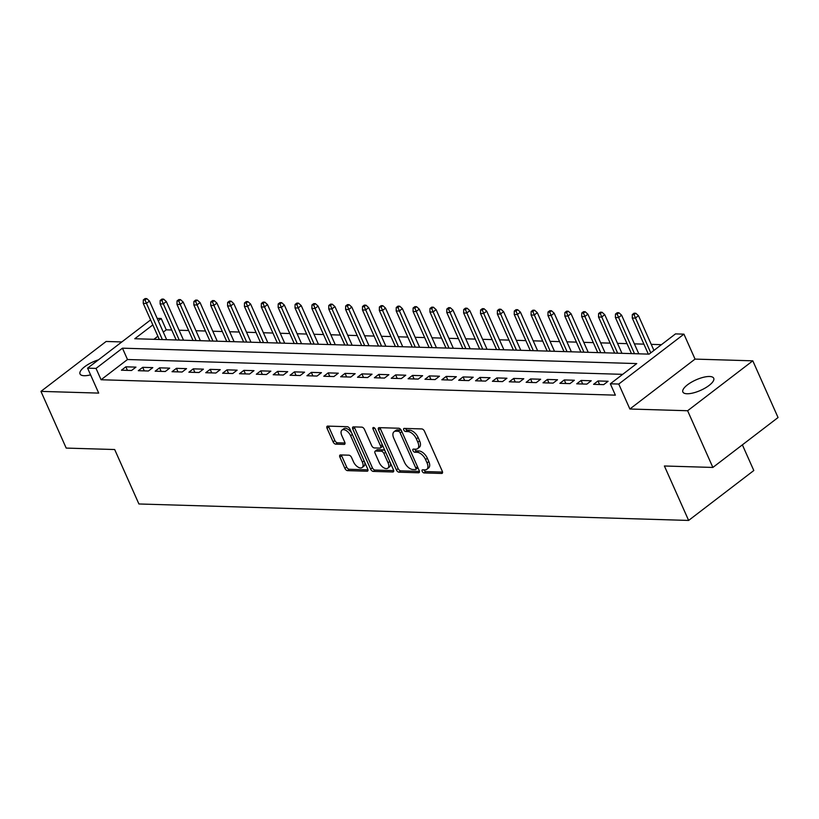 <?xml version="1.0" encoding="UTF-8"?>
<svg xmlns="http://www.w3.org/2000/svg" width="819" height="819" viewBox="0 0 819 819"><rect width="100%" height="100%" fill="white"/><g stroke="black" fill="none" stroke-linecap="round" stroke-linejoin="round"><path stroke-width="1.23" d="M422.194 471.334A1.812 0.983 -127.4 0 0 424.047 472.932L441.636 473.454A2.59 1.403 -127.4 0 0 442.219 473.29A2.59 1.403 -127.4 0 0 442.301 471.283L424.457 431.203A2.59 1.403 -127.4 0 0 421.805 428.931L404.228 428.398A1.812 0.983 -127.4 0 0 403.818 428.521A1.812 0.983 -127.4 0 0 403.757 429.924A1.812 0.983 -127.4 0 0 405.61 431.521L407.882 431.582A8.292 4.494 -127.4 0 1 416.359 438.871L417.844 442.209A8.292 4.494 -127.4 0 1 417.588 448.638A8.292 4.494 -127.4 0 1 415.714 449.17L413.441 449.109A1.812 0.983 -127.4 0 0 413.032 449.221A1.812 0.983 -127.4 0 0 412.981 450.634A1.812 0.983 -127.4 0 0 414.834 452.221L417.106 452.293A8.292 4.494 -127.4 0 1 425.573 459.572L427.057 462.919A8.292 4.494 -127.4 0 1 426.801 469.338A8.292 4.494 -127.4 0 1 424.938 469.881L422.665 469.809A1.812 0.983 -127.4 0 0 422.256 469.932A1.812 0.983 -127.4 0 0 422.194 471.334M423.904 469.85A1.812 0.983 -127.4 0 0 423.955 469.983A1.812 0.983 -127.4 0 0 425.808 471.58L442.547 472.082M405.466 428.439A1.812 0.983 -127.4 0 0 405.518 428.572A1.812 0.983 -127.4 0 0 407.371 430.17L409.654 430.241L407.882 431.582M414.68 449.14A1.812 0.983 -127.4 0 0 414.742 449.283A1.812 0.983 -127.4 0 0 416.595 450.88L418.867 450.941L417.106 452.293M98.454 359.838A16.892 5.733 -24 0 0 80.027 373.955A16.892 5.733 -24 0 0 84.183 375.716A16.892 5.733 -24 0 0 90.581 374.856M687.018 393.755A16.892 5.733 -24 0 0 705.169 388.042A16.892 5.733 -24 0 0 713.728 378.255A16.892 5.733 -24 0 0 709.561 376.494A16.892 5.733 -24 0 0 691.41 382.217A16.892 5.733 -24 0 0 682.862 391.994A16.892 5.733 -24 0 0 687.018 393.755M340.55 454.944A2.59 1.403 -127.4 0 0 339.967 455.108A2.59 1.403 -127.4 0 0 339.885 457.115L344.891 468.366A2.59 1.403 -127.4 0 0 347.543 470.638L367.076 471.222A2.59 1.403 -127.4 0 0 367.659 471.058A2.59 1.403 -127.4 0 0 367.731 469.052L349.887 428.972A2.59 1.403 -127.4 0 0 347.246 426.699L327.713 426.105A2.59 1.403 -127.4 0 0 327.129 426.279A2.59 1.403 -127.4 0 0 327.047 428.286L333.098 441.871A2.59 1.403 -127.4 0 0 335.739 444.144L344.103 444.4A2.59 1.403 -127.4 0 0 344.686 444.226A2.59 1.403 -127.4 0 0 344.768 442.219L341.769 435.483A6.931 3.757 -127.4 0 1 341.984 430.108A6.931 3.757 -127.4 0 1 350.624 435.749L362.367 462.131A6.931 3.757 -127.4 0 1 362.152 467.506A6.931 3.757 -127.4 0 1 353.511 461.865L351.556 457.473A2.59 1.403 -127.4 0 0 348.914 455.19L340.55 454.944M622.686 374.344L127.498 359.521L101.075 379.75L96.028 368.407L87.592 368.151L150.614 319.912M712.868 467.444L687.622 410.739L752.804 360.831L778.05 417.536L712.868 467.444L664.393 465.991L688.625 520.434L138.913 503.972L114.68 449.529L66.196 448.085L40.95 391.38L98.7 393.1L87.592 368.151M752.804 360.831L695.044 359.101L629.872 409.009L687.622 410.739M629.872 409.009L618.754 384.05L610.329 383.804L636.752 363.575L122.451 348.177L96.028 368.407M101.075 379.75L615.376 395.147L610.329 383.804M396.365 469.901A2.59 1.403 -127.4 0 0 399.017 472.184L418.55 472.768A2.59 1.403 -127.4 0 0 419.133 472.594A2.59 1.403 -127.4 0 0 419.205 470.587L401.371 430.507A2.59 1.403 -127.4 0 0 398.72 428.235L379.187 427.651A2.59 1.403 -127.4 0 0 378.603 427.825A2.59 1.403 -127.4 0 0 378.521 429.832L396.365 469.901L398.126 468.56A2.59 1.403 -127.4 0 0 400.778 470.833L419.461 471.396M392.813 471.99L373.28 471.406A2.59 1.403 -127.4 0 1 370.628 469.133L352.784 429.054A2.59 1.403 -127.4 0 1 352.866 427.047A2.59 1.403 -127.4 0 1 353.45 426.883L361.814 427.129A2.59 1.403 -127.4 0 1 364.455 429.402L371.693 445.659A2.59 1.403 -127.4 0 0 374.344 447.932L379.883 448.106A2.59 1.403 -127.4 0 0 380.466 447.932A2.59 1.403 -127.4 0 0 380.548 445.925L373.014 429.002A1.812 0.983 -127.4 0 1 373.075 427.6A1.812 0.983 -127.4 0 1 375.327 429.074L393.468 469.819A2.59 1.403 -127.4 0 1 393.396 471.826A2.59 1.403 -127.4 0 1 392.813 471.99L393.704 471.304M121.826 341.943L106.132 341.472L40.95 391.38M593.58 384.326L603.695 384.633L608.107 381.265L597.983 380.958L593.58 384.326M576.719 383.824L586.834 384.131L591.236 380.753L581.121 380.456L576.719 383.824M559.858 383.323L569.973 383.62L574.375 380.251L564.26 379.944L559.858 383.323M542.997 382.811L553.112 383.118L557.514 379.75L547.399 379.443L542.997 382.811M526.136 382.309L536.25 382.616L540.653 379.238L530.538 378.941L526.136 382.309M509.275 381.808L519.389 382.104L523.791 378.736L513.677 378.439L509.275 381.808M492.403 381.306L502.528 381.603L506.93 378.235L496.816 377.928L492.403 381.306M475.542 380.794L485.667 381.101L490.069 377.723L479.944 377.426L475.542 380.794M458.681 380.292L468.796 380.6L473.208 377.221L463.083 376.924L458.681 380.292M441.82 379.791L451.934 380.088L456.347 376.72L446.222 376.412L441.82 379.791M424.959 379.279L435.073 379.586L439.475 376.218L429.361 375.911L424.959 379.279M408.097 378.777L418.212 379.084L422.614 375.706L412.5 375.409L408.097 378.777M391.236 378.276L401.351 378.573L405.753 375.204L395.638 374.897L391.236 378.276M374.375 377.764L384.49 378.071L388.892 374.703L378.777 374.396L374.375 377.764M357.504 377.262L367.629 377.569L372.031 374.191L361.916 373.894L357.504 377.262M340.643 376.76L350.767 377.057L355.17 373.689L345.055 373.382L340.643 376.76M323.781 376.249L333.896 376.556L338.308 373.188L328.184 372.88L323.781 376.249M306.92 375.747L317.035 376.054L321.447 372.676L311.322 372.379L306.92 375.747M290.059 375.245L300.174 375.542L304.576 372.174L294.461 371.867L290.059 375.245M273.198 374.744L283.313 375.041L287.715 371.672L277.6 371.365L273.198 374.744M256.337 374.232L266.451 374.539L270.854 371.161L260.739 370.864L256.337 374.232M239.476 373.73L249.59 374.027L253.992 370.659L243.878 370.362L239.476 373.73M222.614 373.229L232.729 373.525L237.131 370.157L227.017 369.85L222.614 373.229M205.743 372.717L215.868 373.024L220.27 369.656L210.155 369.349L205.743 372.717M188.882 372.215L199.007 372.522L203.409 369.144L193.284 368.847L188.882 372.215M172.021 371.713L182.135 372.01L186.548 368.642L176.423 368.335L172.021 371.713M155.16 371.202L165.274 371.509L169.687 368.14L159.562 367.833L155.16 371.202M138.298 370.7L148.413 371.007L152.815 367.629L142.701 367.332L138.298 370.7M135.954 367.127L125.839 366.82L121.437 370.198L131.552 370.495L135.954 367.127M661.445 344.666L651.238 344.359M643.888 344.144L634.377 343.857M627.026 343.642L617.506 343.356M610.165 343.13L600.644 342.854M593.304 342.629L583.783 342.342M576.443 342.127L566.922 341.84M559.582 341.615L550.061 341.339M542.721 341.113L533.2 340.827M525.849 340.612L516.339 340.325M508.988 340.11L499.477 339.824M492.127 339.598L482.606 339.312M475.266 339.097L465.745 338.81M458.405 338.595L448.884 338.308M441.543 338.083L432.022 337.797M424.682 337.582L415.161 337.295M407.821 337.08L398.3 336.793M390.95 336.568L381.439 336.292M374.088 336.066L364.578 335.78M357.227 335.565L347.717 335.278M340.366 335.053L330.845 334.776M323.505 334.551L313.984 334.265M306.644 334.05L297.123 333.763M289.783 333.538L280.262 333.261M272.922 333.036L263.401 332.749M256.06 332.534L246.539 332.248M239.189 332.033L229.678 331.746M222.328 331.521L212.817 331.234M205.467 331.019L195.946 330.733M188.605 330.518L179.085 330.231M171.744 330.006L166.257 329.842L163.288 332.115M157.883 336.251L153.9 339.301M688.625 520.434L753.808 470.526L742.372 444.85M157.176 318.386L161.21 318.499L158.241 320.772M166.257 329.842L161.21 318.499M152.836 324.908L134.777 338.738L649.088 354.136L675.511 333.896L683.937 334.152L618.754 384.05M695.044 359.101L683.937 334.152M127.498 359.521L122.451 348.177M597.983 380.958L599.569 384.51M581.121 380.456L582.708 384.009M564.26 379.944L565.837 383.497M547.399 379.443L548.976 382.995M530.538 378.941L532.115 382.493M513.677 378.439L515.253 381.982M496.816 377.928L498.392 381.48M479.944 377.426L481.531 380.978M463.083 376.924L464.67 380.466M446.222 376.412L447.809 379.965M429.361 375.911L430.948 379.463M412.5 375.409L414.076 378.962M395.638 374.897L397.215 378.45M378.777 374.396L380.354 377.948M361.916 373.894L363.493 377.446M345.055 373.382L346.632 376.935M328.184 372.88L329.77 376.433M311.322 372.379L312.909 375.931M294.461 371.867L296.048 375.419M277.6 371.365L279.177 374.918M260.739 370.864L262.315 374.416M243.878 370.362L245.454 373.904M227.017 369.85L228.593 373.403M210.155 369.349L211.732 372.901M193.284 368.847L194.871 372.389M176.423 368.335L178.01 371.887M159.562 367.833L161.148 371.386M142.701 367.332L144.287 370.884M125.839 366.82L127.416 370.372M426.801 469.338L428.562 467.987A8.292 4.494 -127.4 0 0 428.828 461.568L427.057 462.919M418.867 450.941A8.292 4.494 -127.4 0 1 427.334 458.231L428.828 461.568M417.588 448.638L419.348 447.287A8.292 4.494 -127.4 0 0 419.604 440.857L417.844 442.209M409.654 430.241A8.292 4.494 -127.4 0 1 418.12 437.52L419.604 440.857M380.036 427.672A2.59 1.403 -127.4 0 0 380.282 428.48L398.126 468.56M415.335 469.594A1.812 0.983 -127.4 0 0 415.745 469.471A1.812 0.983 -127.4 0 0 415.806 468.069L400.143 432.893A1.812 0.983 -127.4 0 0 398.29 431.296L395.884 431.224A8.292 4.494 -127.4 0 0 394.021 431.767A8.292 4.494 -127.4 0 0 393.765 438.196L404.473 462.244A8.292 4.494 -127.4 0 0 412.94 469.522L415.335 469.594M417.096 468.243A1.812 0.983 -127.4 0 0 417.506 468.13A1.812 0.983 -127.4 0 0 417.731 467.28M401.576 430.978A1.812 0.983 -127.4 0 0 400.051 429.955L398.29 431.296M394.021 431.767L395.782 430.415A8.292 4.494 -127.4 0 1 397.645 429.873L400.051 429.955M393.724 470.618L375.041 470.065L373.28 471.406M354.299 426.904A2.59 1.403 -127.4 0 0 354.545 427.713L372.389 467.782A2.59 1.403 -127.4 0 0 375.041 470.065M380.466 447.932L382.227 446.58A2.59 1.403 -127.4 0 0 382.534 445.249M379.207 462.53A6.931 3.757 -127.4 0 0 387.848 468.161A6.931 3.757 -127.4 0 0 388.052 462.786L383.916 453.491A2.59 1.403 -127.4 0 0 381.275 451.218L375.726 451.054A2.59 1.403 -127.4 0 0 375.143 451.218A2.59 1.403 -127.4 0 0 375.061 453.235L379.207 462.53M387.848 468.161L389.609 466.81A6.931 3.757 -127.4 0 0 390.233 462.54M385.309 451.474A2.59 1.403 -127.4 0 0 383.036 449.866L381.275 451.218M375.143 451.218L376.904 449.877A2.59 1.403 -127.4 0 1 377.487 449.703L383.036 449.866M362.152 467.506L363.912 466.154A6.931 3.757 -127.4 0 0 364.547 461.885M351.812 433.292A6.931 3.757 -127.4 0 0 343.745 428.767L341.984 430.108M328.562 426.136A2.59 1.403 -127.4 0 0 328.808 426.934L334.858 440.52A2.59 1.403 -127.4 0 0 337.51 442.792L345.014 443.018M341.4 454.965A2.59 1.403 -127.4 0 0 341.646 455.773L346.652 467.014A2.59 1.403 -127.4 0 0 349.303 469.287L367.977 469.85M635.779 313.257L634.09 313.206L632.329 314.557L634.019 314.609L635.779 313.257L638.472 315.694L635.298 318.12L632.258 318.028L648.331 354.105M634.019 314.609L650.757 352.846M638.472 315.694L653.931 350.419M632.258 318.028L632.329 314.557M618.918 312.756L617.229 312.704L615.468 314.056L617.147 314.107L618.918 312.756L621.611 315.182L618.437 317.608L615.397 317.526L631.459 353.603M617.147 314.107L634.5 353.695M621.611 315.182L638.81 353.818M615.397 317.526L615.468 314.056M602.047 312.254L600.368 312.203L598.607 313.554L600.286 313.595L602.047 312.254L604.739 314.68L601.576 317.107L598.535 317.014L614.598 353.102M600.286 313.595L617.639 353.194M604.739 314.68L621.949 353.317M598.535 317.014L598.607 313.554M585.186 311.742L583.507 311.691L581.746 313.042L583.425 313.093L585.186 311.742L587.878 314.179L584.715 316.605L581.674 316.513L597.737 352.59M583.425 313.093L600.777 352.682M587.878 314.179L605.087 352.815M581.674 316.513L581.746 313.042M568.325 311.24L566.635 311.189L564.875 312.541L566.564 312.592L568.325 311.24L571.017 313.667L567.843 316.103L564.813 316.011L580.876 352.088M566.564 312.592L583.916 352.18M571.017 313.667L588.216 352.313M564.813 316.011L564.875 312.541M551.463 310.739L549.774 310.688L548.013 312.039L549.703 312.09L551.463 310.739L554.156 313.165L550.982 315.591L547.952 315.499L564.015 351.586M549.703 312.09L567.045 351.679M554.156 313.165L571.355 351.801M547.952 315.499L548.013 312.039M534.602 310.227L532.913 310.186L531.152 311.527L532.841 311.578L534.602 310.227L537.295 312.663L534.121 315.09L531.091 314.998L547.153 351.075M532.841 311.578L550.184 351.167M537.295 312.663L554.494 351.3M531.091 314.998L531.152 311.527M517.741 309.725L516.052 309.674L514.291 311.025L515.98 311.077L517.741 309.725L520.434 312.152L517.26 314.588L514.23 314.496L530.292 350.573M515.98 311.077L533.323 350.665M520.434 312.152L537.633 350.798M514.23 314.496L514.291 311.025M500.88 309.224L499.191 309.172L497.43 310.524L499.119 310.575L500.88 309.224L503.572 311.65L500.399 314.076L497.358 313.984L513.431 350.071M499.119 310.575L516.461 350.163M503.572 311.65L520.771 350.286M497.358 313.984L497.43 310.524M484.019 308.722L482.33 308.671L480.569 310.012L482.258 310.063L484.019 308.722L486.711 311.148L483.538 313.575L480.497 313.482L496.56 349.559M482.258 310.063L499.6 349.652M486.711 311.148L503.91 349.785M480.497 313.482L480.569 310.012M467.147 308.21L465.468 308.159L463.708 309.51L465.387 309.562L467.147 308.21L469.84 310.647L466.676 313.073L463.636 312.981L479.699 349.058M465.387 309.562L482.739 349.15M469.84 310.647L487.049 349.283M463.636 312.981L463.708 309.51M450.286 307.709L448.607 307.657L446.846 309.009L448.525 309.06L450.286 307.709L452.979 310.135L449.815 312.561L446.775 312.469L462.837 348.556M448.525 309.06L465.878 348.648M452.979 310.135L470.188 348.771M446.775 312.469L446.846 309.009M433.425 307.207L431.746 307.156L429.975 308.497L431.664 308.548L433.425 307.207L436.117 309.633L432.944 312.059L429.914 311.967L445.976 348.055M431.664 308.548L449.017 348.136M436.117 309.633L453.327 348.27M429.914 311.967L429.975 308.497M416.564 306.695L414.875 306.644L413.114 307.995L414.803 308.046L416.564 306.695L419.256 309.132L416.083 311.558L413.052 311.466L429.115 347.543M414.803 308.046L432.156 347.635M419.256 309.132L436.455 347.768M413.052 311.466L413.114 307.995M399.703 306.193L398.014 306.142L396.253 307.494L397.942 307.545L399.703 306.193L402.395 308.62L399.222 311.046L396.191 310.964L412.254 347.041M397.942 307.545L415.284 347.133M402.395 308.62L419.594 347.256M396.191 310.964L396.253 307.494M382.842 305.692L381.152 305.641L379.392 306.982L381.081 307.033L382.842 305.692L385.534 308.118L382.36 310.544L379.33 310.452L395.393 346.539M381.081 307.033L398.423 346.632M385.534 308.118L402.733 346.754M379.33 310.452L379.392 306.982M365.98 305.18L364.291 305.129L362.53 306.48L364.22 306.531L365.98 305.18L368.673 307.616L365.499 310.043L362.469 309.951L378.532 346.027M364.22 306.531L381.562 346.12M368.673 307.616L385.872 346.253M362.469 309.951L362.53 306.48M349.119 304.678L347.43 304.627L345.669 305.978L347.358 306.03L349.119 304.678L351.812 307.105L348.638 309.541L345.598 309.449L361.67 345.526M347.358 306.03L364.701 345.618M351.812 307.105L369.011 345.741M345.598 309.449L345.669 305.978M332.258 304.177L330.569 304.125L328.808 305.477L330.487 305.518L332.258 304.177L334.94 306.603L331.777 309.029L328.736 308.937L344.799 345.024M330.487 305.518L347.84 345.116M334.94 306.603L352.15 345.239M328.736 308.937L328.808 305.477M315.387 303.665L313.708 303.624L311.947 304.965L313.626 305.016L315.387 303.665L318.079 306.101L314.916 308.528L311.875 308.435L327.938 344.512M313.626 305.016L330.978 344.604M318.079 306.101L335.288 344.738M311.875 308.435L311.947 304.965M298.526 303.163L296.847 303.112L295.086 304.463L296.765 304.514L298.526 303.163L301.218 305.589L298.055 308.026L295.014 307.934L311.077 344.011M296.765 304.514L314.117 344.103M301.218 305.589L318.427 344.236M295.014 307.934L295.086 304.463M281.664 302.661L279.975 302.61L278.214 303.962L279.903 304.013L281.664 302.661L284.357 305.088L281.183 307.514L278.153 307.422L294.216 343.509M279.903 304.013L297.256 343.601M284.357 305.088L301.556 343.724M278.153 307.422L278.214 303.962M264.803 302.16L263.114 302.109L261.353 303.45L263.042 303.501L264.803 302.16L267.496 304.586L264.322 307.012L261.292 306.92L277.354 342.997M263.042 303.501L280.385 343.089M267.496 304.586L284.695 343.222M261.292 306.92L261.353 303.45M247.942 301.648L246.253 301.597L244.492 302.948L246.181 302.999L247.942 301.648L250.634 304.084L247.461 306.511L244.431 306.419L260.493 342.496M246.181 302.999L263.523 342.588M250.634 304.084L267.833 342.721M244.431 306.419L244.492 302.948M231.081 301.146L229.392 301.095L227.631 302.446L229.32 302.498L231.081 301.146L233.773 303.573L230.6 305.999L227.569 305.907L243.632 341.994M229.32 302.498L246.662 342.086M233.773 303.573L250.972 342.209M227.569 305.907L227.631 302.446M214.22 300.645L212.53 300.593L210.77 301.935L212.459 301.986L214.22 300.645L216.912 303.071L213.739 305.497L210.698 305.405L226.771 341.492M212.459 301.986L229.801 341.574M216.912 303.071L234.111 341.707M210.698 305.405L210.77 301.935M197.359 300.133L195.669 300.082L193.908 301.433L195.598 301.484L197.359 300.133L200.051 302.569L196.877 304.996L193.837 304.903L209.899 340.98M195.598 301.484L212.94 341.073M200.051 302.569L217.25 341.206M193.837 304.903L193.908 301.433M180.487 299.631L178.808 299.58L177.047 300.931L178.726 300.982L180.487 299.631L183.18 302.057L180.016 304.484L176.976 304.402L193.038 340.479M178.726 300.982L196.079 340.571M183.18 302.057L200.389 340.694M176.976 304.402L177.047 300.931M163.626 299.13L161.947 299.078L160.186 300.419L161.865 300.471L163.626 299.13L166.318 301.556L163.155 303.982L160.114 303.89L176.177 339.977M161.865 300.471L179.218 340.059M166.318 301.556L183.528 340.192M160.114 303.89L160.186 300.419M146.765 298.618L145.086 298.566L143.315 299.918L145.004 299.969L146.765 298.618L149.457 301.054L146.284 303.48L143.253 303.388L159.316 339.465M145.004 299.969L162.357 339.557M149.457 301.054L166.667 339.69M143.253 303.388L143.315 299.918M425.808 471.58L424.047 472.932M407.371 430.17L405.61 431.521M416.595 450.88L414.834 452.221M427.334 458.231L425.573 459.572M418.12 437.52L416.359 438.871M442.536 472.768L441.636 473.454M380.282 428.48L378.521 429.832M419.441 472.072L418.55 472.768M400.778 470.833L399.017 472.184M417.506 466.769L415.806 468.069M401.842 431.582L400.143 432.893M397.645 429.873L395.884 431.224M372.389 467.782L370.628 469.133M354.545 427.713L352.784 429.054M382.258 444.615L380.548 445.925M374.447 427.907L373.014 429.002M389.762 461.486L388.052 462.786M385.626 452.19L383.916 453.491M377.487 449.703L375.726 451.054M364.076 460.831L362.367 462.131M352.324 434.439L350.624 435.749M345.004 443.703L344.103 444.4M337.51 442.792L335.739 444.144M334.858 440.52L333.098 441.871M328.808 426.934L327.047 428.286M367.966 470.536L367.076 471.222M349.303 469.287L347.543 470.638M346.652 467.014L344.891 468.366M341.646 455.773L339.885 457.115M417.506 468.13L415.745 469.471"/></g></svg>
